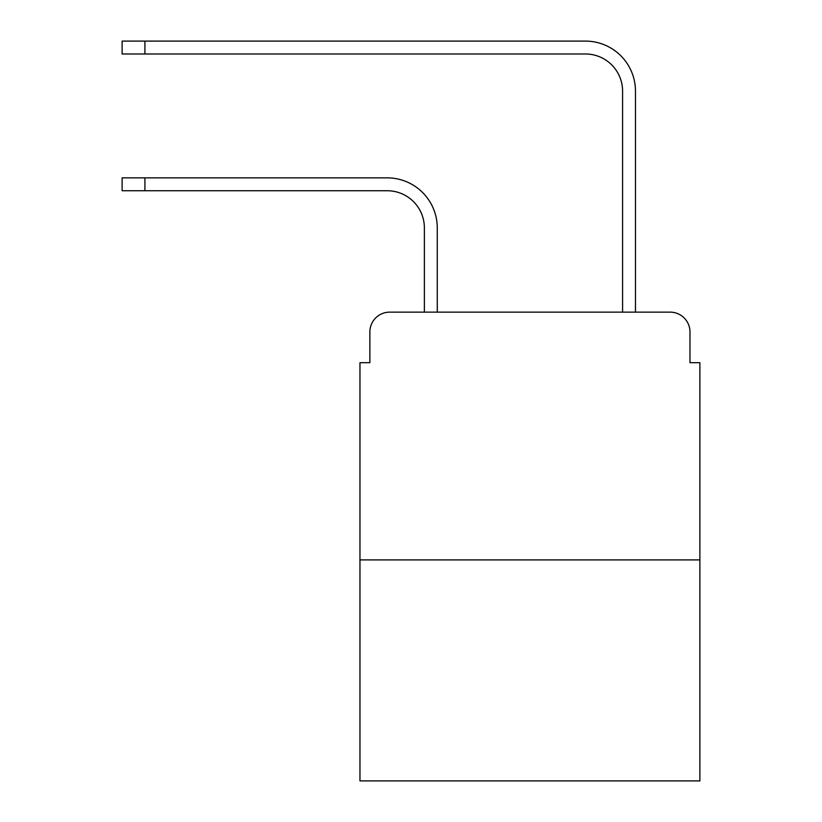 <?xml version="1.0" encoding="UTF-8"?>
<svg xmlns="http://www.w3.org/2000/svg" width="822" height="822" viewBox="0 0 822 822"><rect width="100%" height="100%" fill="white"/><g stroke="black" fill="none" stroke-linecap="round" stroke-linejoin="round"><path stroke-width="1.23" d="M369.869 331.965L369.869 362.687L369.869 331.965A19.82 19.82 0 0 1 389.69 312.144L424.378 312.144L424.378 227.91A37.165 37.165 0 0 0 387.213 190.745A37.165 37.165 -21 0 1 424.378 227.91A37.165 37.165 -21 0 0 387.213 190.745A37.165 37.165 -21 0 1 424.378 227.91A37.165 37.165 -21 0 0 387.213 190.745A37.165 37.165 -21 0 1 424.378 227.91A37.165 37.165 -21 0 0 387.213 190.745A37.165 37.165 -21 0 1 424.378 227.91A37.165 37.165 -21 0 0 387.213 190.745A37.165 37.165 -21 0 1 424.378 227.91A37.165 37.165 -21 0 0 387.213 190.745A37.165 37.165 -21 0 1 424.378 227.91A37.165 37.165 -21 0 0 387.213 190.745A37.165 37.165 -21 0 1 424.378 227.91A37.165 37.165 -21 0 0 387.213 190.745A37.165 37.165 -21 0 1 424.378 227.91A37.165 37.165 -21 0 0 387.213 190.745A37.165 37.165 -21 0 1 424.378 227.91A37.165 37.165 -21 0 0 387.213 190.745L122.118 190.745L122.118 177.86L144.908 177.86L144.908 190.745M699.882 559.905L359.964 559.905L359.964 780.9L699.882 780.9L699.882 362.687L689.977 362.687L689.977 331.965A19.82 19.82 0 0 0 670.156 312.144L389.69 312.144M359.964 559.905L359.964 362.687L369.869 362.687M144.908 177.86L387.213 177.86A50.05 50.05 159 0 1 437.263 227.91L437.263 312.144L452.624 312.144M607.222 312.144L622.583 312.144L622.583 91.15A37.165 37.165 0 0 0 585.418 53.985A37.165 37.165 21 0 1 622.583 91.15A37.165 37.165 21 0 0 585.418 53.985A37.165 37.165 21 0 1 622.583 91.15A37.165 37.165 21 0 0 585.418 53.985A37.165 37.165 21 0 1 622.583 91.15A37.165 37.165 21 0 0 585.418 53.985A37.165 37.165 21 0 1 622.583 91.15A37.165 37.165 21 0 0 585.418 53.985A37.165 37.165 21 0 1 622.583 91.15A37.165 37.165 21 0 0 585.418 53.985A37.165 37.165 21 0 1 622.583 91.15A37.165 37.165 21 0 0 585.418 53.985A37.165 37.165 21 0 1 622.583 91.15A37.165 37.165 21 0 0 585.418 53.985A37.165 37.165 21 0 1 622.583 91.15A37.165 37.165 21 0 0 585.418 53.985A37.165 37.165 21 0 1 622.583 91.15A37.165 37.165 21 0 0 585.418 53.985L122.118 53.985L122.118 41.1L144.908 41.1L144.908 53.985M635.468 312.144L635.468 91.15L635.468 312.144L635.468 91.15L635.468 312.144L635.468 91.15L635.468 312.144L635.468 91.15L635.468 312.144L635.468 91.15L635.468 312.144L635.468 91.15L635.468 312.144L635.468 91.15L635.468 312.144L635.468 91.15L635.468 312.144L635.468 91.15L635.468 312.144L670.156 312.144M689.977 362.687L689.977 331.965M635.468 91.15A50.05 50.05 -159 0 0 585.418 41.1L144.908 41.1M122.118 177.86L122.118 190.745M122.118 41.1L122.118 53.985"/></g></svg>

